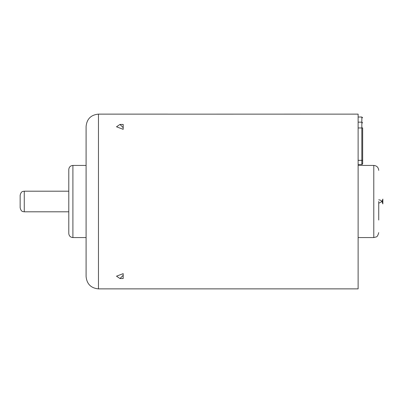 <?xml version="1.0" encoding="UTF-8"?>
<svg xmlns="http://www.w3.org/2000/svg" width="403" height="403" viewBox="0 0 403 403"><rect width="100%" height="100%" fill="white"/><g stroke="black" fill="none" stroke-linecap="round" stroke-linejoin="round"><path stroke-width="0.6" d="M123.192 273.637L123.192 275.32L123.192 273.637L116.497 276.181L119.978 278.533L123.192 278.533L123.192 273.637L123.192 275.32L119.978 278.533M119.978 124.441L123.192 127.65L123.192 129.328L123.192 124.441L119.978 124.441L116.497 126.789L123.192 129.328L123.192 127.65L123.192 129.328M167.703 114.125L98.458 114.125L98.458 288.875L358.121 288.875L358.121 114.125L167.935 114.155M98.458 288.875C90.952 288.145 86.826 284.024 86.096 276.513L86.096 126.487C86.826 118.976 90.952 114.855 98.458 114.125M68.787 201.44L68.787 169.557C69.029 167.054 70.404 165.678 72.908 165.437L72.908 237.563C70.404 237.322 69.029 235.946 68.787 233.443L68.787 201.44M86.096 208.28L86.096 194.679M362.655 137.589L362.655 127.867M358.121 160.334L361.829 160.334L361.829 164.449A0.826 0.826 180 0 0 362.655 163.623L362.655 148.722M362.655 122.92L361.829 122.149L361.829 127.963L362.655 127.963L362.655 163.623L361.829 164.449L358.121 164.449L361.829 164.449M378.729 220.048L378.729 201.5M358.121 165.437L373.783 165.437C376.785 165.729 378.437 167.376 378.729 170.383M382.85 201.5L382.85 203.913L382.85 199.087L382.069 201.5L380.513 200.195L378.729 199.787M20.15 207.681L20.15 195.319C21.147 190.946 23.026 191.475 24.271 191.198L24.271 211.802C23.026 211.525 21.147 212.054 20.15 207.681M358.121 122.149L361.829 122.149L361.829 117.006L362.655 117.832M362.655 160.334L361.829 160.334L361.829 127.963L358.121 127.963M373.783 165.437L373.783 237.563L376.2 236.934C377.158 236.838 377.999 235.397 378.729 232.617M231.045 114.15L167.91 114.155M86.096 165.437L72.908 165.437M86.096 237.563L72.908 237.563M358.121 117.006L361.829 117.006M358.121 237.563L373.783 237.563M68.787 191.198L24.271 191.198M68.787 211.802L24.271 211.802M378.729 203.213L382.069 201.5L382.85 203.913"/></g></svg>
